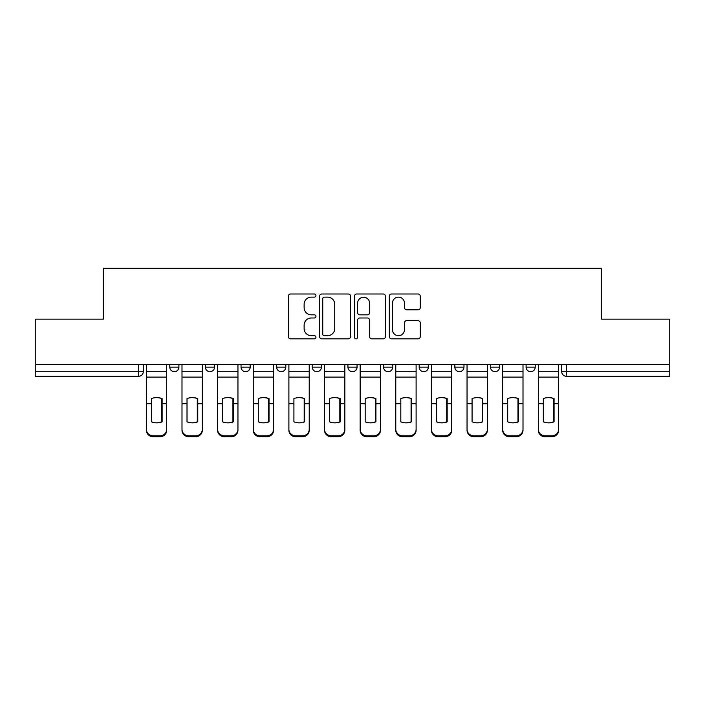 <?xml version="1.0" encoding="UTF-8"?>
<svg xmlns="http://www.w3.org/2000/svg" width="705" height="705" viewBox="0 0 705 705"><rect width="100%" height="100%" fill="white"/><g stroke="black" fill="none" stroke-linecap="round" stroke-linejoin="round"><path stroke-width="1.06" d="M315.955 295.562A1.569 1.569 0 0 0 314.386 293.994L290.566 293.994A2.238 2.238 0 0 0 288.327 296.232L288.327 336.593A2.238 2.238 0 0 0 290.566 338.832L314.386 338.832A1.569 1.569 0 0 0 315.955 337.263A1.569 1.569 0 0 0 314.386 335.695L311.302 335.695A7.173 7.173 0 0 1 304.128 328.521L304.128 325.155A7.173 7.173 0 0 1 311.302 317.981L314.386 317.981A1.569 1.569 0 0 0 315.955 316.413A1.569 1.569 0 0 0 314.386 314.844L311.302 314.844A7.173 7.173 0 0 1 304.128 307.671L304.128 304.304A7.173 7.173 0 0 1 311.302 297.131L314.386 297.131A1.569 1.569 0 0 0 315.955 295.562M454.822 364.608L454.822 367.12L463.961 367.12A4.565 4.565 0 0 1 459.396 371.685A4.565 4.565 0 0 1 454.822 367.12L454.822 364.608M383.564 364.608L383.564 367.12L392.703 367.12A4.565 4.565 0 0 1 388.129 371.685A4.565 4.565 0 0 1 383.564 367.12L383.564 364.608M347.935 364.608L347.935 367.12L357.065 367.12A4.565 4.565 0 0 1 352.5 371.685A4.565 4.565 0 0 1 347.935 367.12L347.935 364.608M276.668 364.608L276.668 367.12L285.807 367.12A4.565 4.565 0 0 1 281.242 371.685A4.565 4.565 0 0 1 276.668 367.12L276.668 364.608M418.021 309.795A2.238 2.238 0 0 0 420.259 307.556L420.259 296.232A2.238 2.238 0 0 0 418.021 293.994L391.566 293.994A2.238 2.238 0 0 0 389.327 296.232L389.327 336.593A2.238 2.238 0 0 0 391.566 338.832L418.021 338.832A2.238 2.238 0 0 0 420.259 336.593L420.259 322.916A2.238 2.238 0 0 0 418.021 320.669L406.697 320.669A2.238 2.238 0 0 0 404.458 322.916L404.458 329.693A6.001 6.001 0 0 1 398.457 335.695A6.001 6.001 0 0 1 392.465 329.693L392.465 303.132A6.001 6.001 0 0 1 398.457 297.131A6.001 6.001 0 0 1 404.458 303.132L404.458 307.556A2.238 2.238 0 0 0 406.697 309.795L418.021 309.795M35.25 364.608L35.25 319.154L103.318 319.154L103.318 268.217L601.682 268.217L601.682 319.154L669.75 319.154L669.75 364.608L35.25 364.608L35.25 371.685L143.282 371.685L143.282 364.608L143.282 371.685A4.565 4.565 0 0 1 138.718 376.25L35.25 376.25L35.25 371.685M350.535 296.232A2.238 2.238 0 0 0 348.296 293.994L321.841 293.994A2.238 2.238 0 0 0 319.603 296.232L319.603 336.593A2.238 2.238 0 0 0 321.841 338.832L348.296 338.832A2.238 2.238 0 0 0 350.535 336.593L350.535 296.232M356.704 293.994L383.159 293.994A2.238 2.238 0 0 1 385.397 296.232L385.397 336.593A2.238 2.238 0 0 1 383.159 338.832L371.835 338.832A2.238 2.238 0 0 1 369.596 336.593L369.596 320.22A2.238 2.238 0 0 0 367.349 317.981L359.841 317.981A2.238 2.238 0 0 0 357.602 320.22L357.602 337.263A1.569 1.569 0 0 1 356.034 338.832A1.569 1.569 0 0 1 354.465 337.263L354.465 296.232A2.238 2.238 0 0 1 356.704 293.994M561.718 364.608L561.718 371.685L669.75 371.685L669.75 376.25L566.282 376.25A4.565 4.565 0 0 1 561.718 371.685M669.75 364.608L669.75 371.685M535.218 364.608L535.218 367.12A4.565 4.565 0 0 1 530.654 371.685A4.565 4.565 0 0 1 526.089 367.12L535.218 367.12M526.089 364.608L526.089 367.12M499.589 364.608L499.589 367.12A4.565 4.565 0 0 1 495.025 371.685A4.565 4.565 0 0 1 490.451 367.12L499.589 367.12L499.589 364.608M490.451 364.608L490.451 367.12M463.961 364.608L463.961 367.12M428.332 364.608L428.332 367.12A4.565 4.565 0 0 1 423.758 371.685A4.565 4.565 0 0 1 419.193 367.12L428.332 367.12L428.332 364.608M419.193 364.608L419.193 367.12M392.703 364.608L392.703 367.12L392.703 364.608M357.065 367.12L357.065 364.608L357.065 367.12A4.565 4.565 0 0 1 352.5 371.685M321.436 364.608L321.436 367.12A4.565 4.565 0 0 1 316.871 371.685A4.565 4.565 0 0 1 312.297 367.12A4.565 4.565 0 0 0 316.871 371.685A4.565 4.565 0 0 0 321.436 367.12L321.436 364.608M312.297 364.608L312.297 367.12L321.436 367.12M285.807 364.608L285.807 367.12M250.178 364.608L250.178 367.12A4.565 4.565 0 0 1 245.604 371.685A4.565 4.565 0 0 1 241.039 367.12A4.565 4.565 0 0 0 245.604 371.685A4.565 4.565 0 0 0 250.178 367.12L241.039 367.12L241.039 364.608M205.411 364.608L205.411 367.12L214.549 367.12L214.549 364.608L214.549 367.12A4.565 4.565 0 0 1 209.975 371.685A4.565 4.565 0 0 1 205.411 367.12A4.565 4.565 0 0 0 209.975 371.685M169.782 364.608L169.782 367.12L178.911 367.12L178.911 364.608L178.911 367.12A4.565 4.565 0 0 1 174.346 371.685A4.565 4.565 0 0 1 169.782 367.12A4.565 4.565 0 0 0 174.346 371.685M138.718 364.608L138.718 376.25A4.565 4.565 0 0 0 143.282 371.685M324.309 297.131A1.569 1.569 0 0 0 322.74 298.7L322.74 334.126A1.569 1.569 0 0 0 324.309 335.695L327.561 335.695A7.173 7.173 0 0 0 334.734 328.521L334.734 304.304A7.173 7.173 0 0 0 327.561 297.131L324.309 297.131M369.596 303.238A6.001 6.001 0 0 0 363.595 297.246A6.001 6.001 0 0 0 357.602 303.238L357.602 312.597A2.238 2.238 0 0 0 359.841 314.844L367.349 314.844A2.238 2.238 0 0 0 369.596 312.597L369.596 303.238M161.674 422.004L161.674 398.387M156.528 397.62A14.162 12.461 180 0 1 161.674 398.545M146.367 404.749L146.367 429.336A6.856 6.495 0 0 0 153.223 435.84L159.841 435.84A6.856 6.495 0 0 0 166.697 429.336L166.697 430.279A6.856 6.495 180 0 1 159.841 436.783L159.841 435.84M156.528 422.841A14.162 13.43 180 0 0 161.674 421.837M162.124 403.806L162.124 398.545A14.162 12.461 180 0 0 156.757 397.62A14.162 12.461 180 0 0 151.39 398.545L151.39 421.837A14.162 13.43 180 0 0 162.124 421.837L162.124 403.806L166.697 403.806L166.697 429.336M166.697 364.608L166.697 403.806M146.367 364.608L146.367 429.336M153.223 435.84L153.223 436.783L159.841 436.783M153.223 436.783A6.856 6.495 180 0 1 146.367 430.279M197.303 422.004L197.303 398.387M192.165 397.62A14.162 12.461 180 0 1 197.303 398.545M181.996 404.749L181.996 429.336A6.856 6.495 0 0 0 188.852 435.84L195.47 435.84A6.856 6.495 0 0 0 202.326 429.336L202.326 430.279A6.856 6.495 180 0 1 195.47 436.783L195.47 435.84M192.165 422.841A14.162 13.43 180 0 0 197.303 421.837M232.932 422.004L232.932 398.387M227.794 397.62A14.162 12.461 180 0 1 232.932 398.545M217.625 404.749L217.625 429.336A6.856 6.495 0 0 0 224.481 435.84L231.108 435.84A6.856 6.495 0 0 0 237.955 429.336L237.955 430.279A6.856 6.495 180 0 1 231.108 436.783L231.108 435.84M227.794 422.841A14.162 13.43 180 0 0 232.932 421.837M197.761 403.806L197.761 398.545A14.162 12.461 180 0 0 192.394 397.62A14.162 12.461 180 0 0 187.019 398.545L187.019 421.837A14.162 13.43 180 0 0 197.761 421.837L197.761 403.806L202.326 403.806L202.326 429.336M202.326 364.608L202.326 403.806M181.996 364.608L181.996 429.336M188.852 435.84L188.852 436.783L195.47 436.783M188.852 436.783A6.856 6.495 180 0 1 181.996 430.279M233.39 403.806L233.39 398.545A14.162 12.461 180 0 0 228.023 397.62A14.162 12.461 180 0 0 222.657 398.545L222.657 421.837A14.162 13.43 180 0 0 233.39 421.837L233.39 403.806L237.955 403.806L237.955 429.336M237.955 364.608L237.955 403.806M217.625 364.608L217.625 429.336M224.481 435.84L224.481 436.783L231.108 436.783M224.481 436.783A6.856 6.495 180 0 1 217.625 430.279M268.561 422.004L268.561 398.387M263.423 397.62A14.162 12.461 180 0 1 268.561 398.545M253.262 404.749L253.262 429.336A6.856 6.495 0 0 0 260.11 435.84L266.737 435.84A6.856 6.495 0 0 0 273.584 429.336L273.584 430.279A6.856 6.495 180 0 1 266.737 436.783L266.737 435.84M263.423 422.841A14.162 13.43 180 0 0 268.561 421.837M304.19 422.004L304.19 398.387M299.052 397.62A14.162 12.461 180 0 1 304.19 398.545M288.891 404.749L288.891 429.336A6.856 6.495 0 0 0 295.739 435.84L302.366 435.84A6.856 6.495 0 0 0 309.222 429.336L309.222 430.279A6.856 6.495 180 0 1 302.366 436.783L302.366 435.84M299.052 422.841A14.162 13.43 180 0 0 304.19 421.837M339.828 422.004L339.828 398.387M334.681 397.62A14.162 12.461 180 0 1 339.828 398.545M324.52 404.749L324.52 429.336A6.856 6.495 0 0 0 331.376 435.84L337.995 435.84A6.856 6.495 0 0 0 344.851 429.336L344.851 430.279A6.856 6.495 180 0 1 337.995 436.783L337.995 435.84M334.681 422.841A14.162 13.43 180 0 0 339.828 421.837M269.019 403.806L269.019 398.545A14.162 12.461 180 0 0 263.652 397.62A14.162 12.461 180 0 0 258.286 398.545L258.286 421.837A14.162 13.43 180 0 0 269.019 421.837L269.019 403.806L273.584 403.806L273.584 429.336M273.584 364.608L273.584 403.806M253.262 364.608L253.262 429.336M260.11 435.84L260.11 436.783L266.737 436.783M260.11 436.783A6.856 6.495 180 0 1 253.262 430.279M304.648 403.806L304.648 398.545A14.162 12.461 180 0 0 299.281 397.62A14.162 12.461 180 0 0 293.914 398.545L293.914 421.837A14.162 13.43 180 0 0 304.648 421.837L304.648 403.806L309.222 403.806L309.222 429.336M309.222 364.608L309.222 403.806M288.891 364.608L288.891 429.336M295.739 435.84L295.739 436.783L302.366 436.783M295.739 436.783A6.856 6.495 180 0 1 288.891 430.279M340.277 403.806L340.277 398.545A14.162 12.461 180 0 0 334.91 397.62A14.162 12.461 180 0 0 329.543 398.545L329.543 421.837A14.162 13.43 180 0 0 340.277 421.837L340.277 403.806L344.851 403.806L344.851 429.336M344.851 364.608L344.851 403.806M324.52 364.608L324.52 429.336M331.376 435.84L331.376 436.783L337.995 436.783M331.376 436.783A6.856 6.495 180 0 1 324.52 430.279M375.457 422.004L375.457 398.387M370.319 397.62A14.162 12.461 180 0 1 375.457 398.545M360.149 404.749L360.149 429.336A6.856 6.495 0 0 0 367.005 435.84L373.624 435.84A6.856 6.495 0 0 0 380.48 429.336L380.48 430.279A6.856 6.495 180 0 1 373.624 436.783L373.624 435.84M370.319 422.841A14.162 13.43 180 0 0 375.457 421.837M375.915 403.806L375.915 398.545A14.162 12.461 180 0 0 370.548 397.62A14.162 12.461 180 0 0 365.172 398.545L365.172 421.837A14.162 13.43 180 0 0 375.915 421.837L375.915 403.806L380.48 403.806L380.48 429.336M380.48 364.608L380.48 403.806M360.149 364.608L360.149 429.336M367.005 435.84L367.005 436.783L373.624 436.783M367.005 436.783A6.856 6.495 180 0 1 360.149 430.279M411.086 422.004L411.086 398.387M405.948 397.62A14.162 12.461 180 0 1 411.086 398.545M395.778 404.749L395.778 429.336A6.856 6.495 0 0 0 402.634 435.84L409.261 435.84A6.856 6.495 0 0 0 416.109 429.336L416.109 430.279A6.856 6.495 180 0 1 409.261 436.783L409.261 435.84M405.948 422.841A14.162 13.43 180 0 0 411.086 421.837M411.544 403.806L411.544 398.545A14.162 12.461 180 0 0 406.177 397.62A14.162 12.461 180 0 0 400.81 398.545L400.81 421.837A14.162 13.43 180 0 0 411.544 421.837L411.544 403.806L416.109 403.806L416.109 429.336M416.109 364.608L416.109 403.806M395.778 364.608L395.778 429.336M402.634 435.84L402.634 436.783L409.261 436.783M402.634 436.783A6.856 6.495 180 0 1 395.778 430.279M446.714 422.004L446.714 398.387M441.577 397.62A14.162 12.461 180 0 1 446.714 398.545M431.416 404.749L431.416 429.336A6.856 6.495 0 0 0 438.263 435.84L444.89 435.84A6.856 6.495 0 0 0 451.738 429.336L451.738 430.279A6.856 6.495 180 0 1 444.89 436.783L444.89 435.84M441.577 422.841A14.162 13.43 180 0 0 446.714 421.837M447.173 403.806L447.173 398.545A14.162 12.461 180 0 0 441.806 397.62A14.162 12.461 180 0 0 436.439 398.545L436.439 421.837A14.162 13.43 180 0 0 447.173 421.837L447.173 403.806L451.738 403.806L451.738 429.336M451.738 364.608L451.738 403.806M431.416 364.608L431.416 429.336M438.263 435.84L438.263 436.783L444.89 436.783M438.263 436.783A6.856 6.495 180 0 1 431.416 430.279M482.343 422.004L482.343 398.387M477.206 397.62A14.162 12.461 180 0 1 482.343 398.545M467.045 404.749L467.045 429.336A6.856 6.495 0 0 0 473.892 435.84L480.519 435.84A6.856 6.495 0 0 0 487.375 429.336L487.375 430.279A6.856 6.495 180 0 1 480.519 436.783L480.519 435.84M477.206 422.841A14.162 13.43 180 0 0 482.343 421.837M482.802 403.806L482.802 398.545A14.162 12.461 180 0 0 477.435 397.62A14.162 12.461 180 0 0 472.068 398.545L472.068 421.837A14.162 13.43 180 0 0 482.802 421.837L482.802 403.806L487.375 403.806L487.375 429.336M487.375 364.608L487.375 403.806M467.045 364.608L467.045 429.336M473.892 435.84L473.892 436.783L480.519 436.783M473.892 436.783A6.856 6.495 180 0 1 467.045 430.279M517.981 422.004L517.981 398.387M512.835 397.62A14.162 12.461 180 0 1 517.981 398.545M502.674 404.749L502.674 429.336A6.856 6.495 0 0 0 509.53 435.84L516.148 435.84A6.856 6.495 0 0 0 523.004 429.336L523.004 430.279A6.856 6.495 180 0 1 516.148 436.783L516.148 435.84M512.835 422.841A14.162 13.43 180 0 0 517.981 421.837M518.431 403.806L518.431 398.545A14.162 12.461 180 0 0 513.064 397.62A14.162 12.461 180 0 0 507.697 398.545L507.697 421.837A14.162 13.43 180 0 0 518.431 421.837L518.431 403.806L523.004 403.806L523.004 429.336M523.004 364.608L523.004 403.806M502.674 364.608L502.674 429.336M509.53 435.84L509.53 436.783L516.148 436.783M509.53 436.783A6.856 6.495 180 0 1 502.674 430.279M553.61 422.004L553.61 398.387M548.472 397.62A14.162 12.461 180 0 1 553.61 398.545M538.303 404.749L538.303 429.336A6.856 6.495 0 0 0 545.159 435.84L551.777 435.84A6.856 6.495 0 0 0 558.633 429.336L558.633 430.279A6.856 6.495 180 0 1 551.777 436.783L551.777 435.84M548.472 422.841A14.162 13.43 180 0 0 553.61 421.837M554.068 403.806L554.068 398.545A14.162 12.461 180 0 0 548.693 397.62A14.162 12.461 180 0 0 543.326 398.545L543.326 421.837A14.162 13.43 180 0 0 554.068 421.837L554.068 403.806L558.633 403.806L558.633 429.336M558.633 364.608L558.633 403.806M538.303 364.608L538.303 429.336M545.159 435.84L545.159 436.783L551.777 436.783M545.159 436.783A6.856 6.495 180 0 1 538.303 430.279M566.282 364.608L566.282 376.25M162.124 404.749L161.674 404.749M162.124 402.035L161.674 402.035M162.124 403.445L166.697 403.445M146.367 403.445L151.39 403.445M146.367 377.113L166.697 377.113M146.367 403.806L151.39 403.806M146.367 371.685L166.697 371.685M197.761 404.749L197.303 404.749M197.761 402.035L197.303 402.035M233.39 404.749L232.932 404.749M233.39 402.035L232.932 402.035M197.761 403.445L202.326 403.445M181.996 403.445L187.019 403.445M181.996 377.113L202.326 377.113M181.996 403.806L187.019 403.806M181.996 371.685L202.326 371.685M233.39 403.445L237.955 403.445M217.625 403.445L222.657 403.445M217.625 377.113L237.955 377.113M217.625 403.806L222.657 403.806M217.625 371.685L237.955 371.685M269.019 404.749L268.561 404.749M269.019 402.035L268.561 402.035M304.648 404.749L304.19 404.749M304.648 402.035L304.19 402.035M340.277 404.749L339.828 404.749M340.277 402.035L339.828 402.035M269.019 403.445L273.584 403.445M253.262 403.445L258.286 403.445M253.262 377.113L273.584 377.113M253.262 403.806L258.286 403.806M253.262 371.685L273.584 371.685M304.648 403.445L309.222 403.445M288.891 403.445L293.914 403.445M288.891 377.113L309.222 377.113M288.891 403.806L293.914 403.806M288.891 371.685L309.222 371.685M340.277 403.445L344.851 403.445M324.52 403.445L329.543 403.445M324.52 377.113L344.851 377.113M324.52 403.806L329.543 403.806M324.52 371.685L344.851 371.685M375.915 404.749L375.457 404.749M375.915 402.035L375.457 402.035M375.915 403.445L380.48 403.445M360.149 403.445L365.172 403.445M360.149 377.113L380.48 377.113M360.149 403.806L365.172 403.806M360.149 371.685L380.48 371.685M411.544 404.749L411.086 404.749M411.544 402.035L411.086 402.035M411.544 403.445L416.109 403.445M395.778 403.445L400.81 403.445M395.778 377.113L416.109 377.113M395.778 403.806L400.81 403.806M395.778 371.685L416.109 371.685M447.173 404.749L446.714 404.749M447.173 402.035L446.714 402.035M447.173 403.445L451.738 403.445M431.416 403.445L436.439 403.445M431.416 377.113L451.738 377.113M431.416 403.806L436.439 403.806M431.416 371.685L451.738 371.685M482.802 404.749L482.343 404.749M482.802 402.035L482.343 402.035M482.802 403.445L487.375 403.445M467.045 403.445L472.068 403.445M467.045 377.113L487.375 377.113M467.045 403.806L472.068 403.806M467.045 371.685L487.375 371.685M518.431 404.749L517.981 404.749M518.431 402.035L517.981 402.035M518.431 403.445L523.004 403.445M502.674 403.445L507.697 403.445M502.674 377.113L523.004 377.113M502.674 403.806L507.697 403.806M502.674 371.685L523.004 371.685M554.068 404.749L553.61 404.749M554.068 402.035L553.61 402.035M554.068 403.445L558.633 403.445M538.303 403.445L543.326 403.445M538.303 377.113L558.633 377.113M538.303 403.806L543.326 403.806M538.303 371.685L558.633 371.685"/></g></svg>
